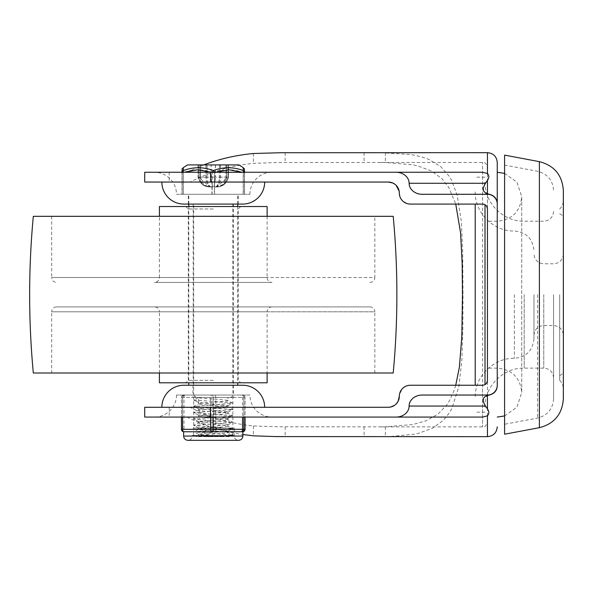 <?xml version="1.0" encoding="UTF-8"?>
<svg xmlns="http://www.w3.org/2000/svg" width="593" height="593" viewBox="0 0 593 593"><rect width="100%" height="100%" fill="white"/><g stroke="black" fill="none" stroke-linecap="round" stroke-linejoin="round"><path stroke-width="0.44" stroke-dasharray="2.96 2.22" d="M559.681 294.662L559.681 380.35L559.681 294.662M563.35 190.516L563.35 398.815M504.591 434.209L504.591 155.121M553.558 294.662L553.558 398.815L553.558 294.662M485.007 204.741L485.007 384.59M475.215 204.081L475.215 385.242M533.974 294.662L533.974 338.729L533.974 294.662M422.179 194.289L487.453 194.289A9.792 9.792 0 0 1 497.253 204.081M399.326 193.066L400.386 197.78L402.551 200.857L407.332 203.666L410.341 204.081L482.561 204.081L482.561 162.46L482.561 426.864L482.561 385.242L483.71 385.109M497.253 162.46L497.253 203.384M422.179 395.042L487.453 395.042A9.792 9.792 0 0 0 497.253 385.242M482.561 385.242L410.341 385.242L405.997 386.139L402.551 388.474L399.497 394.33L399.326 396.265M485.726 205.245L484.437 204.459M483.71 204.222L482.561 204.081M484.437 384.872L485.726 384.086M203.688 164.913L186.906 172.259L144.714 172.259L144.714 182.051L190.101 182.051C209.611 171.918 230.714 165.684 253.404 163.357L275.686 162.541L385.376 162.489L413.017 164.839L417.628 165.855L431.267 170.903L442.007 178.752L448.745 187.388L455.75 204.081M190.101 182.051L388.304 182.051M486.023 383.812L487.453 380.35L487.453 167.359L487.453 208.981L486.023 205.519M455.75 385.242L454.09 390.476L449.346 400.92L446.929 404.708L437.997 414.114L425.863 420.882L412.624 424.558L385.376 426.841L280.467 426.804L253.404 425.967C230.714 423.639 209.611 417.413 190.101 407.28L144.714 407.28L144.714 417.072L245.079 417.072L245.079 397.488L245.079 417.072M186.906 417.072C204.34 425.752 222.998 431.578 242.885 434.565M380.624 436.656L390.083 436.537L414.337 434.202L418.591 433.275L432.423 428.25L443.364 420.341L449.383 412.824L451.903 408.407L458.878 386.599L461.962 358.928L462.859 326.876L462.977 295.247L462.688 250.75L461.361 221.745L457.24 195.394L451.755 180.635L449.361 176.469L440.747 166.589L428.858 159.398L420.956 156.671L410.927 154.536L380.624 152.668M161.852 182.051L264.671 182.051L161.852 182.051M264.671 407.28L161.852 407.28L264.671 407.28M249.927 194.289A22.03 22.03 0 0 1 271.957 172.259L154.447 172.259A22.03 22.03 0 0 1 176.477 194.289L249.927 194.289L176.477 194.289M154.447 172.259L271.957 172.259M176.477 395.042A22.03 22.03 0 0 1 154.447 417.072L271.957 417.072A22.03 22.03 0 0 1 249.927 395.042L176.477 395.042L249.927 395.042M271.957 417.072L154.447 417.072M242.641 204.081L183.882 204.081M213.265 194.289L188.292 194.289L213.265 194.289M213.265 395.042L192.94 395.042L213.265 395.042M183.882 385.242L242.641 385.242M186.906 172.259L244.531 172.593A2.446 2.335 179.4 0 0 244.501 172.259M388.304 407.28L190.101 407.28M396.094 404.055L394.464 405.397M33.319 373.004L393.203 373.004M33.319 216.319L393.203 216.319M213.265 373.004L51.68 373.004L213.265 373.004M374.843 373.004L374.843 311.799L213.265 311.799L374.843 311.799A4.9 4.9 0 0 0 369.943 306.907L56.58 306.907A4.9 4.9 0 0 0 51.68 311.799L213.265 311.799L51.68 311.799L51.68 373.004M56.58 306.907L369.943 306.907M213.265 306.907L154.506 306.907L213.265 306.907M272.017 306.907A4.9 4.9 0 0 0 267.124 311.799L159.406 311.799A4.9 4.9 0 0 0 154.506 306.907M159.406 382.796L267.124 382.796M213.265 382.796L240.684 382.796L213.265 382.796M213.265 380.35L188.292 380.35L213.265 380.35M213.265 208.981L188.292 208.981L213.265 208.981M159.406 206.527L267.124 206.527M272.017 282.424L154.506 282.424A4.9 4.9 0 0 0 159.406 277.524L267.124 277.524A4.9 4.9 0 0 0 272.017 282.424L154.506 282.424M267.124 216.319L267.124 277.524L51.68 277.524A4.9 4.9 0 0 0 56.58 282.424M369.943 282.424A4.9 4.9 0 0 0 374.843 277.524L159.406 277.524L159.406 216.319M213.265 216.319L51.68 216.319L213.265 216.319M237.741 385.242L188.782 385.242M213.265 204.081L188.782 204.081L213.265 204.081M213.265 385.242L233.338 385.242L213.265 385.242M227.949 397.488L198.573 397.488L227.949 397.488L227.949 400.675C228.72 399.608 197.684 398.548 198.573 397.488L198.714 402.528L227.949 405.568L198.573 408.747L227.949 411.927L198.573 415.115L227.949 418.295L198.573 421.482L223.976 423.899L227.816 424.803L198.573 427.842L223.976 430.266L227.949 431.029L227.949 432.497C228.72 431.437 197.684 430.377 198.573 429.31C197.803 428.25 228.839 427.19 227.949 426.13C228.72 425.07 197.684 424.01 198.573 422.95C197.803 421.89 228.839 420.822 227.949 419.762C228.72 418.702 197.684 417.642 198.573 416.582C197.803 415.523 228.839 414.463 227.949 413.403C228.72 412.343 197.684 411.275 198.573 410.215C197.803 409.155 228.839 408.095 227.949 407.035C228.72 405.975 197.684 404.915 198.573 403.855C197.803 402.788 228.839 401.728 227.949 400.668L232.745 403.225L193.778 406.405L232.745 409.593L193.778 412.772L232.745 415.952L193.785 419.14L232.745 422.32L193.785 425.507L232.745 428.687L193.778 431.867L232.745 435.054L210.967 436.656L224.228 436.656L196.498 436.656L198.573 435.677C197.803 434.617 228.839 433.557 227.949 432.497L232.745 434.839M198.573 397.488L193.674 399.934L198.573 402.38L198.722 403.714L193.785 406.198M227.949 405.568L227.949 407.035L232.745 409.385M198.573 408.747L198.573 410.223L193.785 412.565M227.949 411.935L227.949 413.403L232.745 415.745M198.573 415.115L198.573 416.582L193.785 418.932M227.949 418.295L227.949 419.77L232.745 422.112M198.573 421.482L198.573 422.95L193.778 425.292M227.949 424.662L227.949 426.137L232.745 428.48M198.573 429.31L193.778 431.66M198.573 427.842L198.573 429.317M227.949 431.029L202.554 433.446L198.714 434.35L224.228 436.656L229.55 436.656L232.745 435.054M213.339 204.081L188.782 204.081L213.339 204.081M213.184 194.289L237.741 194.289L213.184 194.289M200.686 178.767L200.545 177.151L198.418 177.151C199.863 183.452 203.577 186.713 209.581 186.943L216.934 186.943L209.581 186.943L203.992 184.719L200.686 178.767M225.777 178.767L216.934 186.943L222.531 184.719L225.837 178.767L225.977 177.151L228.105 177.151C226.667 183.452 222.946 186.713 216.942 186.943L216.927 186.943C222.916 186.713 226.63 183.452 228.068 177.151L225.918 177.151L225.777 178.767M200.753 178.767L209.596 186.943C203.607 186.713 199.9 183.452 198.455 177.151L200.604 177.151L200.745 178.767M228.327 164.913L198.069 164.913L228.327 164.913M243.315 194.289L181.999 194.289L243.315 194.289L243.315 172.622L244.531 172.622A2.446 2.335 179.4 0 0 244.531 172.593A2.446 2.446 0 0 1 244.531 172.622L243.189 172.622A2.446 1.156 110.2 0 0 243.115 170.554C243.382 166.818 243.419 166.818 243.226 170.554M212.264 172.259A2.446 1.156 110.2 0 0 212.153 172.622L214.599 172.622A2.446 1.171 -110.3 0 0 214.481 172.259M183.407 170.554C183.148 166.818 183.111 166.818 183.296 170.554C193.14 166.818 203.088 166.818 213.154 170.554A2.446 1.156 -110.2 0 1 214.377 172.622L211.923 172.622A2.446 1.171 110.3 0 1 213.154 170.554C223.25 166.818 233.242 166.818 243.115 170.554A2.446 2.335 -179.4 0 1 244.427 172.622L244.427 194.289M238.972 164.913L187.558 164.913M232.849 204.081L193.674 204.081L232.849 204.081L232.849 395.042A2.446 2.446 -90 0 1 230.403 397.488L196.127 397.488A2.446 2.446 -90 0 1 193.674 395.042L232.849 395.042L193.674 395.042L193.674 204.081M193.674 395.042L196.127 397.488L230.403 397.488C232.345 396.769 233.16 395.954 232.849 395.042M183.296 170.554A2.446 1.171 -110.3 0 0 183.215 172.622L181.999 172.622A2.446 2.335 -179.4 0 1 181.999 172.593L181.999 172.593A2.446 2.335 -179.4 0 1 183.296 170.554M182.133 172.259A2.446 2.335 179.4 0 0 182.103 172.622L183.333 172.622A2.446 1.156 -110.2 0 1 183.244 172.259M181.999 194.289L181.999 172.593A2.446 2.446 0 0 0 181.999 172.622L181.999 194.289M243.397 172.259A2.446 1.171 110.3 0 1 243.315 172.622L242.3 172.259M244.531 194.289L244.531 172.622L244.531 194.289M228.105 164.913L228.105 177.151L226.704 177.151L226.726 164.913L226.696 177.151L228.068 177.151L228.068 164.913M198.418 164.913L198.418 177.151L199.819 177.151L199.797 164.913L199.826 177.151L198.455 177.151L198.455 164.913M213.272 186.943C212.353 186.713 211.649 183.452 211.175 177.151L215.452 177.151C214.962 183.452 214.243 186.713 213.272 186.943C214.169 186.713 214.874 183.452 215.348 177.151L211.071 177.151C211.56 183.452 212.287 186.713 213.25 186.943M198.573 434.209L198.573 435.685L204.881 436.656L210.967 436.656M193.674 399.934L232.745 403.018M222.583 431.763L242.633 431.763A2.446 1.305 90 0 0 243.553 431.044A2.446 1.305 90 0 0 243.797 430.407A2.446 1.305 90 0 0 243.931 429.31L213.361 429.31L213.361 397.488A2.446 1.142 90 0 1 213.695 395.753A2.446 1.142 90 0 1 214.503 395.042L183.897 395.042L214.503 395.042A2.446 1.305 -90 0 1 215.429 395.753A2.446 1.305 -90 0 1 215.674 396.391A2.446 1.305 -90 0 1 215.808 397.488L215.808 429.31A2.446 1.305 -90 0 1 215.429 431.044A2.446 1.305 -90 0 1 214.503 431.763L206.075 431.763L214.503 431.763A2.446 1.142 90 0 1 213.695 431.044A2.446 1.142 90 0 1 213.48 430.407A2.446 1.142 90 0 1 213.361 429.31L183.993 429.31A2.446 1.142 -90 0 0 184.327 431.044A2.446 1.142 -90 0 0 185.142 431.763L193.57 431.763L185.142 431.763A2.446 2.446 90 0 1 182.688 429.31L182.688 397.488L183.993 397.488L183.993 429.31L181.451 429.31M191.969 431.763L184.779 431.763M193.57 431.763L206.075 431.763M245.079 429.31L243.931 429.31L243.931 397.488A2.446 1.305 90 0 0 243.797 396.391A2.446 1.305 90 0 0 243.553 395.753A2.446 1.305 90 0 0 242.633 395.042A2.446 2.446 90 0 1 245.079 397.488A2.446 2.446 0 0 0 242.633 395.042M213.161 417.072L213.161 397.488A2.446 1.142 -90 0 0 212.828 395.753A2.446 1.142 -90 0 0 212.02 395.042A2.446 1.305 90 0 0 211.101 395.753A2.446 1.305 90 0 0 210.856 396.391A2.446 1.305 90 0 0 210.715 397.488L210.715 417.072M243.834 417.072L243.834 397.488A2.446 2.446 -90 0 0 241.388 395.042A2.446 1.142 90 0 1 242.196 395.753A2.446 1.142 90 0 1 242.411 396.391A2.446 1.142 90 0 1 242.53 397.488L242.53 417.072M242.27 431.763L242.863 431.608M241.744 431.763L232.953 431.763M220.448 431.763L212.153 431.763M212.472 428.087L234.317 428.087L212.472 428.087M242.633 431.763A2.446 2.446 0 0 0 242.885 431.748A2.446 2.446 90 0 1 242.633 431.763L234.554 431.763M185.142 395.042A2.446 1.142 -90 0 0 184.327 395.753A2.446 1.142 -90 0 0 184.112 396.391A2.446 1.142 -90 0 0 183.993 397.488L245.079 397.488L181.443 397.488L181.451 417.072L181.443 397.488A2.446 2.446 -90 0 1 183.897 395.042A2.446 2.446 0 0 0 181.443 397.488L182.688 397.488A2.446 2.446 90 0 1 185.142 395.042M232.834 428.087L193.674 428.087L232.834 428.087M212.435 395.042L235.295 395.042L212.435 395.042M234.302 435.432L192.206 435.432L234.302 435.432L234.317 428.087L192.206 428.087L234.317 428.087L234.317 436.048L192.206 436.048L234.317 436.048C234.524 438.598 235.955 440.028 238.601 440.332L187.922 440.332C190.575 440.028 191.999 438.598 192.206 436.048L192.206 435.432M232.834 435.432L193.674 435.432L232.834 435.432M539.385 427.686L539.385 161.644M537.584 294.662L537.584 418.058L537.584 294.662M514.383 294.662L514.383 358.313L514.383 294.662M543.766 294.662L543.766 368.112L543.766 294.662M524.182 294.662L524.182 368.112L524.182 294.662M487.453 436.656L487.453 152.668M385.376 152.697L385.376 162.489M364.072 152.72L364.072 162.512M169.198 172.259L169.198 182.051M169.198 407.28L169.198 417.072M285.144 152.72L285.144 162.512M364.072 426.812L364.072 436.611M285.144 426.812L285.144 436.611M253.404 153.505L253.404 163.357M253.404 425.967L253.404 435.825M385.376 426.841L385.376 436.633M159.406 373.004L159.406 311.799L267.124 311.799L267.124 373.004M51.68 216.319L51.68 277.524L374.843 277.524L374.843 216.319M207.039 164.913L207.039 177.151L200.545 177.151L200.545 164.913M225.918 164.913L225.918 177.151L220.492 177.151A9.792 5.255 -90 0 1 215.237 186.943M215.452 164.913L215.452 177.151L225.977 177.151L225.977 164.913M220.559 164.913L220.559 177.151A9.792 5.307 90 0 1 215.252 186.943M200.604 164.913L200.604 177.151L207.113 177.151L207.113 164.913M211.568 186.943A9.792 4.529 -90 0 1 207.039 177.151L211.071 177.151L211.071 164.913M211.138 172.259L212.153 172.622L212.153 194.289M243.189 194.289L243.189 172.622C233.583 168.886 223.976 168.886 214.377 172.622L214.377 194.289M211.923 194.289L211.923 172.622C202.354 168.886 192.784 168.886 183.215 172.622L183.215 194.289M182.095 172.259L182.103 194.289M183.333 194.289L183.333 172.622L184.349 172.259M214.599 194.289L214.599 172.622L215.607 172.259M215.348 164.913L215.348 177.151L219.41 177.151L219.41 164.913M211.271 186.943A9.792 5.307 -90 0 1 205.964 177.151L205.964 164.913M206.038 164.913L206.038 177.151A9.792 5.255 90 0 0 211.293 186.943M211.582 186.943A9.792 4.47 90 0 1 207.113 177.151L211.175 177.151L211.175 164.913M219.492 164.913L219.492 177.151A9.792 4.529 90 0 1 214.962 186.943M220.492 164.913L220.492 177.151L219.41 177.151A9.792 4.47 -90 0 1 214.94 186.943M226.696 164.913L226.696 177.151A9.792 9.777 -90 0 1 216.927 186.943A9.792 9.784 90 0 0 226.711 177.151C226.118 183.096 222.857 186.365 216.905 186.943M199.826 164.913L199.826 177.151C200.404 183.096 203.673 186.365 209.618 186.943C203.666 186.365 200.397 183.096 199.819 177.151A9.792 9.777 90 0 0 209.596 186.943A9.792 9.784 -90 0 1 199.811 177.151C200.375 183.096 203.644 186.365 209.588 186.943C203.584 186.676 199.745 183.415 198.069 177.151L198.069 164.913M182.592 417.072L182.592 397.488A2.446 1.305 -90 0 1 182.97 395.753A2.446 1.305 -90 0 1 183.897 395.042M183.637 436.048L242.885 436.048M232.834 397.488L193.674 397.488L232.834 397.488M559.681 213.873C561.979 214.622 563.202 216.2 563.35 218.617M559.681 208.981C562.075 206.557 563.298 203.644 563.35 200.234M553.558 398.815C552.839 409.051 547.509 415.463 537.584 418.058L504.591 424.247M485.007 412.179L475.215 412.179M533.974 338.729C532.81 350.626 526.28 357.156 514.383 358.313C493.458 357.779 474.674 376.555 475.215 397.488M475.215 191.843C474.674 212.776 493.458 231.552 514.383 231.011C526.28 232.174 532.81 238.697 533.974 250.594M533.974 335.304C534.552 329.352 537.814 326.091 543.766 325.513L553.558 325.513C559.503 326.091 562.772 329.352 563.35 335.304M485.007 182.051C484.466 202.984 503.249 221.76 524.182 221.219L543.766 221.219C549.711 220.64 552.98 217.372 553.558 211.427M553.558 377.904C552.98 371.952 549.711 368.69 543.766 368.112L524.182 368.112C503.249 367.571 484.466 386.347 485.007 407.28M563.35 254.026C562.772 259.971 559.503 263.24 553.558 263.818L543.766 263.818C537.814 263.24 534.552 259.971 533.974 254.026M485.007 177.151L475.215 177.151M504.591 165.084L537.584 171.266C547.509 173.86 552.839 180.279 553.558 190.516M559.681 380.35C562.075 382.774 563.298 385.687 563.35 389.09M559.681 375.451C561.979 374.709 563.202 373.123 563.35 370.714M380.624 162.46L482.561 162.46C483.97 163.401 485.089 160.629 487.453 167.359M504.591 173.386L516.985 182.251L521.729 196.735L521.729 294.662L521.729 196.735C520.283 211.605 512.122 219.766 497.253 221.219L487.453 221.219M188.292 204.081L188.292 194.289M192.94 385.242L192.94 395.042M233.583 385.242L233.583 395.042M238.23 204.081L238.23 194.289M504.591 415.945L516.985 407.072L521.729 392.588L521.729 294.662L521.729 392.588C520.283 377.719 512.122 369.558 497.253 368.112L487.453 368.112M380.624 426.864L482.561 426.864C483.97 425.93 485.089 428.695 487.453 421.971M240.684 206.527L238.23 208.981L238.23 380.35L240.684 382.796M185.846 206.527L188.292 208.981L188.292 380.35L185.846 382.796M193.185 204.081L193.185 385.242M237.741 204.081L237.741 194.289M237.741 206.527L237.741 382.796M188.782 204.081L188.782 194.289M188.782 206.527L188.782 382.796M233.338 204.081L233.338 385.242M228.409 164.913L228.409 177.151C226.637 183.459 222.812 186.721 216.934 186.943C222.886 186.365 226.148 183.096 226.726 177.151C226.126 183.096 222.864 186.365 216.912 186.943C222.946 186.676 226.778 183.415 228.453 177.151L228.453 164.913M198.114 164.913L198.114 177.151C199.885 183.459 203.71 186.721 209.596 186.943M198.714 434.35L193.778 431.867M227.816 431.17L232.745 428.687M198.714 427.983L193.785 425.507M227.816 424.803L232.745 422.32M198.714 421.623L193.785 419.14M227.816 418.436L232.745 415.952M198.714 415.256L193.778 412.772M227.816 412.076L232.745 409.593M198.714 408.888L193.778 406.405M227.816 405.708L232.745 403.225M198.714 402.528L193.778 400.045M193.674 435.432L193.674 397.488L191.228 395.042M232.849 435.432L232.849 397.488L235.295 395.042"/><path stroke-width="0.89" d="M539.385 161.644L504.591 155.121L504.591 434.209L539.385 427.686C554.277 423.795 562.268 414.166 563.35 398.815L563.35 190.516C562.268 175.157 554.277 165.536 539.385 161.644L539.385 427.686M485.007 384.59L485.007 204.741M475.215 385.242L475.215 204.081M483.614 191.065L485.889 193.266L488.788 194.148L487.453 194.289A9.792 9.792 0 0 1 497.253 204.081L497.253 162.46C496.667 156.515 493.406 153.253 487.453 152.668L487.453 173.512C489.247 175.432 489.247 177.752 487.453 180.457L484.852 184.201L483.184 188.114L483.614 191.065M210.574 172.259L210.574 182.051L144.714 182.051L144.714 172.259L396.057 172.259A13.061 11.015 0 0 1 409.118 183.274A13.061 11.015 180 0 0 412.943 191.065A13.061 11.015 180 0 0 422.179 194.289L487.453 194.289M399.326 396.265A11.015 11.015 0 0 1 396.094 404.055L398.014 401.476L399.326 396.265A11.015 11.015 0 0 1 410.341 385.242L482.561 385.242A4.9 4.9 0 0 0 487.453 380.35L487.453 208.981A4.9 4.9 0 0 0 482.561 204.081L410.341 204.081A11.015 11.015 0 0 1 399.326 193.066A11.015 11.015 0 0 0 388.304 182.051L392.685 182.955L394.96 184.29M488.788 194.148C494.088 195.342 496.904 198.425 497.253 203.384L497.253 385.939C496.904 390.906 494.088 393.989 488.788 395.183L487.453 395.042A9.792 9.792 0 0 0 497.253 385.242L497.253 385.939M245.079 417.072L245.079 429.31A2.446 2.446 90 0 1 244.36 431.044A2.446 2.446 0 0 0 245.079 429.31L245.079 417.072L482.732 417.072L487.453 415.812C489.247 413.892 489.247 411.579 487.453 408.873L484.852 405.13L483.184 401.216L483.451 398.615L484.333 397.228L485.889 396.057L488.788 395.183M482.732 417.072L396.057 417.072A13.061 11.015 0 0 0 409.118 406.057A13.061 11.015 180 0 1 412.943 398.266A13.061 11.015 180 0 1 422.179 395.042L487.453 395.042M484.437 204.459L483.71 204.222M483.71 385.109L484.437 384.872M455.75 204.081L460.598 232.945L462.162 263.44L462.496 294.373L461.814 336.846L459.397 367.074L455.75 385.242M396.094 185.275L399.148 191.116L399.326 193.066M242.885 434.565L253.404 435.825L275.708 436.581L487.453 436.656C493.406 436.077 496.667 432.816 497.253 426.864M264.671 182.051A22.03 22.03 0 0 1 242.641 204.081L183.882 204.081A22.03 22.03 0 0 1 161.852 182.051M161.852 407.28A22.03 22.03 0 0 1 183.882 385.242L242.641 385.242A22.03 22.03 0 0 1 264.671 407.28M210.574 417.072L144.714 417.072L144.714 407.28L210.574 407.28L210.574 417.072L396.057 417.072M396.057 172.259L482.732 172.259L487.453 173.512M244.524 172.259L482.732 172.259M210.574 182.051L388.304 182.051M487.453 152.668L280.533 152.727L253.404 153.505C236.14 155.129 219.566 158.931 203.688 164.913M210.574 407.28L388.304 407.28L390.505 407.057L394.464 405.397M396.094 404.055A11.015 11.015 0 0 1 388.304 407.28M497.253 385.242L497.253 204.081M393.203 373.004A837.479 837.479 0 0 0 393.203 216.319L33.319 216.319A837.479 837.479 0 0 0 33.319 373.004L393.203 373.004M267.124 373.004L267.124 382.796L159.406 382.796L159.406 373.004M267.124 216.319L267.124 206.527L159.406 206.527L159.406 216.319M188.782 382.796L188.782 385.242L237.741 385.242L237.741 382.796M214.481 172.259A2.446 1.171 -110.3 0 0 213.369 170.554C203.273 166.818 193.288 166.818 183.407 170.554C183.148 166.818 183.111 166.818 183.296 170.554M181.999 172.593C182.184 166.344 181.858 170.147 183.178 167.708L187.558 164.913L238.972 164.913L243.345 167.708C244.664 170.147 244.346 166.344 244.531 172.593M243.115 170.554C243.382 166.818 243.419 166.818 243.226 170.554C233.39 166.818 223.435 166.818 213.369 170.554A2.446 1.156 110.2 0 0 212.264 172.259M244.501 172.259A2.446 2.335 179.4 0 0 243.226 170.554A2.446 1.171 110.3 0 1 243.397 172.259M183.244 172.259A2.446 1.156 -110.2 0 1 183.407 170.554A2.446 2.335 179.4 0 0 182.133 172.259M242.27 431.763L241.388 431.763A2.446 2.446 -90 0 0 243.834 429.31L243.834 417.072M242.53 417.072L242.53 429.31A2.446 1.142 90 0 1 242.196 431.044A2.446 1.142 90 0 1 241.388 431.763L212.02 431.763A2.446 1.142 -90 0 0 212.828 431.044A2.446 1.142 -90 0 0 213.043 430.407A2.446 1.142 -90 0 0 213.161 429.31L213.161 417.072M210.715 417.072L210.715 429.31L181.443 429.31L181.443 417.072L181.443 429.31A2.446 2.446 -90 0 0 183.897 431.763A2.446 1.305 -90 0 1 182.97 431.044A2.446 1.305 -90 0 1 182.733 430.407A2.446 1.305 -90 0 1 182.592 429.31L182.592 417.072M181.443 429.31A2.446 2.446 0 0 0 183.897 431.763L212.02 431.763A2.446 1.305 90 0 1 211.101 431.044A2.446 1.305 90 0 1 210.715 429.31L245.079 429.31M212.153 431.763L203.948 431.763M487.453 408.873L487.453 395.449M487.453 415.812L487.453 436.656M409.118 406.057L485.548 406.057M487.453 180.457L487.453 193.881M409.118 183.274L485.548 183.274M184.349 172.259L197.743 169.776L211.138 172.259M215.607 172.259L228.957 169.776L242.3 172.259M242.885 431.615L242.885 436.048L183.637 436.048C183.845 438.598 185.275 440.028 187.922 440.332L187.929 440.332M244.36 431.044A2.446 2.446 90 0 1 242.885 431.748A2.446 2.446 0 0 0 244.36 431.044M497.253 172.259L504.591 173.386M497.253 417.072L504.591 415.945M237.741 204.081L237.741 206.527M188.782 204.081L188.782 206.527M242.885 436.048C242.678 438.598 241.247 440.028 238.601 440.332L187.922 440.332M183.637 431.748L183.637 436.048"/></g></svg>

